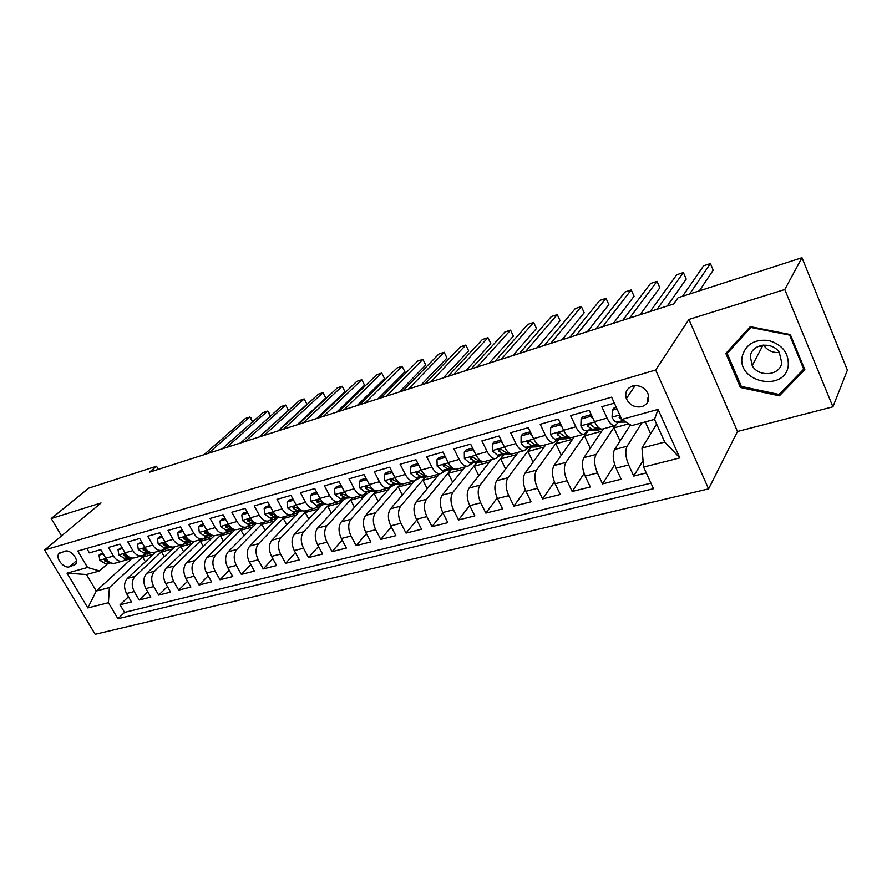 <?xml version="1.0" encoding="UTF-8"?>
<svg xmlns="http://www.w3.org/2000/svg" width="892" height="892" viewBox="0 0 892 892"><rect width="100%" height="100%" fill="white"/><g stroke="black" fill="none" stroke-linecap="round" stroke-linejoin="round"><path stroke-width="1.34" d="M632.528 386.013C626.697 388.321 624.634 392.525 626.351 398.657C629.618 405.158 634.781 407.834 641.861 406.663C647.993 404.254 650 399.828 647.86 393.361C644.381 387.228 639.274 384.775 632.528 386.013M832.927 406.808L784.782 289.51L688.914 319.447L737.472 431.483L832.927 406.808L847.4 370.135L801.975 257.699L678.087 297.727L673.794 303.893L149.432 472.225L156.524 466.237L88.787 488.114L51.234 518.531L61.548 535.891M737.472 431.483L708.605 488.872L95.176 634.301L44.6 550.018L655.665 370.002L708.605 488.872M614.354 403.128L601.821 406.707L607.062 418.103L594.473 421.615C597.272 427.223 600.082 429.676 602.903 428.963L614.889 425.662M594.473 421.615L589.222 410.298L570.579 415.616L575.831 426.822L563.588 430.245C566.398 435.775 569.252 438.162 572.151 437.426L583.781 434.226M563.588 430.245L558.336 419.106L540.206 424.28L545.458 435.318L533.55 438.641C536.36 444.082 539.259 446.413 542.236 445.654L553.519 442.543M533.55 438.641L528.298 427.681L510.67 432.709L515.91 443.569L504.326 446.814C507.135 452.166 510.068 454.441 513.123 453.66L524.072 450.65M504.326 446.814L499.074 436.01L481.914 440.904L487.166 451.608L475.871 454.764C478.692 460.027 481.658 462.268 484.78 461.465L495.406 458.533M475.871 454.764L470.63 444.127L453.928 448.888L459.168 459.436L448.174 462.502C450.995 467.687 453.995 469.872 457.172 469.058L467.497 466.215M448.174 462.502L442.934 452.021L426.666 456.671L431.906 467.051L421.202 470.051C424.023 475.157 427.045 477.287 430.278 476.462L440.313 473.697M421.202 470.051L415.962 459.714L400.118 464.241L405.347 474.477L394.911 477.398C397.732 482.427 400.787 484.512 404.076 483.665L413.832 480.989M394.911 477.398L389.692 467.218L374.25 471.623L379.468 481.713L369.299 484.557C372.109 489.507 375.186 491.559 378.52 490.7L388.009 488.091M369.299 484.557L364.081 474.522L349.028 478.814L354.236 488.76L344.312 491.537C347.133 496.42 350.233 498.427 353.611 497.558L362.832 495.015M344.312 491.537L339.116 481.647L324.432 485.828L329.627 495.64L319.949 498.349C322.77 503.166 325.881 505.128 329.304 504.236L338.28 501.772M319.949 498.349L314.764 488.593L300.437 492.674L305.622 502.352L296.189 504.983C298.998 509.745 302.132 511.662 305.599 510.77L314.33 508.362M296.189 504.983L291.004 495.372L277.033 499.353L282.195 508.897L272.985 511.473C275.795 516.156 278.951 518.04 282.452 517.137L290.948 514.795M272.985 511.473L267.823 501.984L254.187 505.875L259.338 515.286L250.351 517.795C253.15 522.422 256.316 524.273 259.851 523.348L268.124 521.073M250.351 517.795L245.2 508.44L231.875 512.231L237.016 521.53L228.24 523.983C231.028 528.543 234.206 530.35 237.774 529.424L245.835 527.205M228.24 523.983L223.1 514.74L210.088 518.453L215.217 527.618L206.643 530.015C209.43 534.52 212.619 536.293 216.221 535.356L224.07 533.193M206.643 530.015L201.525 520.895L188.814 524.518L193.921 533.572L185.547 535.914C188.323 540.351 191.524 542.102 195.147 541.154L202.796 539.047M185.547 535.914L180.44 526.904L168.019 530.45L173.115 539.381L164.92 541.678C167.696 546.06 170.907 547.777 174.553 546.818L182.013 544.767M164.92 541.678L159.835 532.78L147.704 536.248L152.777 545.068L144.772 547.309C147.537 551.635 150.748 553.319 154.428 552.36L161.697 550.364M144.772 547.309L139.698 538.534L127.835 541.912L132.886 550.632L125.058 552.817C127.824 557.087 131.046 558.749 134.737 557.779L141.828 555.827M125.058 552.817L120.007 544.142L108.4 547.454L113.44 556.062C116.194 560.31 119.428 561.938 123.129 560.968L127.121 558.013M155.844 551.97L127.422 578.406C123.932 582.521 123.631 587.56 126.541 593.526L131.47 601.922L120.052 604.776L128.459 596.793M163.604 549.695L135.082 576.377C131.603 580.502 131.314 585.565 134.224 591.552L139.163 599.993L147.738 591.742M139.163 599.993L150.837 597.071L145.887 588.564C142.965 582.532 143.244 577.447 146.701 573.311L174.877 546.729M194.322 541.377L166.403 568.092C162.98 572.263 162.734 577.392 165.667 583.502L170.628 592.11L158.698 595.098L167.428 586.568M214.448 535.657L186.551 562.763C183.172 566.955 182.949 572.14 185.893 578.328L190.877 587.036L178.679 590.091L187.576 581.261M235.165 529.658L207.156 557.31C203.811 561.536 203.621 566.766 206.576 573.021L211.582 581.852L199.094 584.974L208.17 575.831M256.461 523.392L228.24 551.735C224.94 555.984 224.773 561.269 227.739 567.602L232.756 576.544L219.99 579.733L229.233 570.256M277.914 517.293L249.805 546.027C246.549 550.308 246.415 555.649 249.403 562.06L254.432 571.114L241.364 574.381L250.786 564.547M299.812 511.094L271.882 540.195C268.67 544.488 268.57 549.885 271.569 556.385L276.609 565.55L263.24 568.906L272.84 558.682M320.964 506.065L294.483 534.219C291.327 538.534 291.26 543.997 294.271 550.576L299.322 559.864L285.63 563.287L295.419 552.672M343.308 500.211L317.619 528.086C314.53 532.446 314.486 537.954 317.519 544.622L322.592 554.032L308.565 557.545L318.533 546.495M366.456 493.934L341.335 521.82C338.291 526.202 338.291 531.766 341.335 538.523L346.419 548.056L332.047 551.657L342.205 540.139M389.247 487.645L390.306 487.355L365.62 515.386C362.654 519.802 362.687 525.421 365.742 532.268L370.838 541.946L356.109 545.625L366.456 533.617M414.579 480.766L390.529 508.808C387.619 513.246 387.697 518.921 390.763 525.856L395.858 535.668L380.772 539.448L391.309 526.904M439.555 473.908L416.051 502.051C413.219 506.511 413.342 512.264 416.419 519.289L421.526 529.235L406.05 533.115L416.776 519.991M465.167 466.862L442.231 495.127C439.477 499.62 439.644 505.43 442.733 512.554L447.851 522.645L431.973 526.615L442.9 512.867M491.414 459.636L469.103 488.013C466.427 492.54 466.639 498.405 469.738 505.641L474.856 515.877L458.566 519.958L469.683 505.519M518.33 452.233L496.666 480.721C494.079 485.27 494.335 491.213 497.457 498.539L502.575 508.931L485.861 513.112L497.167 497.926M545.937 444.629L524.975 473.239C522.478 477.811 522.79 483.821 525.912 491.258L531.041 501.795L513.87 506.098L525.377 490.076M574.27 436.835L554.032 465.546C551.635 470.151 552.003 476.216 555.147 483.765L560.265 494.469L542.637 498.896L554.356 481.925M603.349 428.84L583.903 457.652C581.606 462.279 582.03 468.423 585.185 476.083L590.303 486.943L572.185 491.481L584.115 473.462M630.499 424.826L614.588 449.523C612.403 454.184 612.893 460.395 616.049 468.177L621.167 479.216L602.546 483.877L614.688 464.654M607.062 418.103C609.872 423.745 612.659 426.22 615.447 425.506L618.323 422.161M575.831 426.822C578.64 432.386 581.484 434.794 584.349 434.07L587.326 430.747M545.458 435.318C548.279 440.782 551.156 443.134 554.099 442.387L557.177 439.087M515.91 443.569C518.731 448.955 521.653 451.263 524.674 450.482L527.83 447.215M487.166 451.608C489.976 456.905 492.93 459.157 496.019 458.365L499.264 455.121M459.168 459.436C461.989 464.654 464.977 466.851 468.122 466.048L471.444 462.814M431.906 467.051C434.727 472.191 437.738 474.343 440.949 473.518L444.339 470.307M405.347 474.477C408.168 479.539 411.212 481.647 414.479 480.81L417.935 477.621M379.468 481.713C382.278 486.697 385.355 488.76 388.667 487.913L392.179 484.735M354.236 488.76C357.045 493.677 360.134 495.707 363.501 494.837L367.08 491.682M329.627 495.64C332.437 500.49 335.548 502.464 338.96 501.583L342.584 498.45M305.622 502.352C308.431 507.124 311.564 509.064 315.01 508.172L318.689 505.062M282.195 508.897C285.005 513.614 288.149 515.509 291.639 514.606L295.363 511.506M259.338 515.286C262.137 519.936 265.303 521.798 268.827 520.883L272.595 517.806M237.016 521.53C239.814 526.113 242.992 527.941 246.549 527.016L250.351 523.95M215.217 527.618C218.005 532.145 221.194 533.94 224.784 533.003L228.631 529.96M193.921 533.572C196.708 538.032 199.908 539.794 203.521 538.846L207.401 535.824M173.115 539.381C175.891 543.797 179.102 545.525 182.737 544.566L186.651 541.567M152.777 545.068C155.542 549.416 158.765 551.122 162.422 550.163L166.369 547.175M132.886 550.632C135.651 554.924 138.873 556.586 142.564 555.627L146.533 552.65M69.487 566.799L75.519 564.413C79.6 560.154 70.758 549.071 64.949 551.189L59.05 553.519C54.858 557.701 63.644 568.862 69.487 566.799L76.444 560.756M656.623 424.035L641.961 448.018L664.741 442.053L654.527 419.385L631.748 425.607L621.813 419.441L611.622 397.163L77.805 551.055L87.539 567.468L99.581 570.947L108.144 563.265M621.813 419.441L658.073 409.395L679.838 457.897L643.611 467.073L653.501 488.693L117.945 618.758L108.434 602.713L87.84 607.931L67.034 573.155L87.539 567.468M641.85 422.841L627.109 446.223L614.588 449.523M615.179 425.595L596.079 454.429L583.903 457.652M587.839 430.725L565.885 462.413L554.032 465.546M558.994 439.031L536.505 470.184L524.975 473.239M530.885 447.082L507.894 477.755L496.666 480.721M503.489 454.909L480.041 485.125L469.103 488.013M476.774 462.513L452.902 492.306L442.231 495.127M450.716 469.906L426.443 499.297L416.051 502.051M425.294 477.108L400.664 506.121L390.529 508.808M400.475 484.122L375.51 512.777L365.62 515.386M376.257 490.946L350.98 519.267L341.335 521.82M352.429 497.803L327.041 525.6L317.619 528.086M329.404 504.214L303.67 531.777L294.483 534.219M306.993 510.38L280.857 537.82L271.882 540.195M285.083 516.412L258.569 543.707L249.805 546.027M263.664 522.299L236.804 549.472L228.24 551.735M242.724 528.064L215.53 555.103L207.156 557.31M222.242 533.695L194.735 560.6L186.551 562.763M202.205 539.214L174.408 565.974L166.403 568.092M182.581 544.622L154.528 571.237L146.701 573.311M120.052 604.776L124.557 612.403L650.959 483.13M627.109 446.223C624.969 450.884 625.482 457.128 628.648 464.944L633.755 476.06L646.287 472.916M602.546 483.877L597.428 472.938C594.273 465.234 593.827 459.068 596.079 454.429M572.185 491.481L567.067 480.721C563.922 473.128 563.532 467.029 565.885 462.413M542.637 498.896L537.508 488.281C534.386 480.799 534.04 474.767 536.505 470.184M513.87 506.098L508.752 495.651C505.63 488.281 505.34 482.316 507.894 477.755M485.861 513.112L480.743 502.82C477.633 495.551 477.398 489.652 480.041 485.125M458.566 519.958L453.459 509.811C450.36 502.642 450.17 496.811 452.902 492.306M431.973 526.615L426.867 516.613C423.778 509.544 423.644 503.779 426.443 499.297M406.05 533.115L400.954 523.258C397.877 516.278 397.776 510.57 400.664 506.121M380.772 539.448L375.677 529.725C372.622 522.846 372.566 517.193 375.51 512.777M356.109 545.625L351.024 536.036C347.98 529.246 347.969 523.66 350.98 519.267M332.047 551.657L326.974 542.191C323.941 535.501 323.963 529.96 327.041 525.6M308.565 557.545L303.503 548.212C300.481 541.589 300.537 536.114 303.67 531.777M285.63 563.287L280.59 554.077C277.579 547.543 277.668 542.124 280.857 537.82M263.24 568.906L258.212 559.808C255.212 553.363 255.335 548 258.569 543.707M241.364 574.381L236.347 565.405C233.37 559.039 233.526 553.731 236.804 549.472M219.99 579.733L214.983 570.869C212.017 564.58 212.207 559.329 215.53 555.103M199.094 584.974L194.11 576.221C191.156 570.01 191.367 564.803 194.735 560.6M178.679 590.091L173.706 581.45C170.762 575.307 171.008 570.155 174.408 565.974M158.698 595.098L153.747 586.557C150.826 580.491 151.083 575.385 154.528 571.237M86.792 548.457L89.401 552.873L100.751 549.639L105.791 558.202C108.534 562.428 111.768 564.045 115.481 563.075L122.394 561.168M99.581 570.947L86.491 574.526L96.28 591.006L109.393 587.56L108.434 602.713M132.272 558.08L96.28 591.006L87.84 607.931M144.738 554.947L109.393 587.56M784.782 289.51L801.975 257.699M688.914 319.447L655.665 370.002M44.6 550.018L101.03 502.977L51.234 518.531M158.297 469.37L156.524 466.237M124.557 612.403L117.945 618.758M145.385 561.692L142.742 557.132L145.251 554.813M142.742 557.132L153.457 554.188M633.755 476.06L643.054 460.584M164.284 556.72L161.552 551.97L164.072 549.617M161.552 551.97L172.502 548.97M183.585 551.657L180.764 546.696L183.206 544.376M180.764 546.696L191.97 543.629M203.309 546.484L200.399 541.31L202.729 539.069M200.399 541.31L211.861 538.166M223.468 541.21L220.458 535.813L222.766 533.561M220.458 535.813L232.188 532.591M244.085 535.824L240.963 530.194L243.237 527.919M240.963 530.194L252.971 526.893M265.158 530.339L261.925 524.44L264.177 522.166M261.925 524.44L274.223 521.062M286.722 524.73L283.366 518.564L285.585 516.267M283.366 518.564L295.966 515.108M308.777 519.021L305.298 512.543L307.484 510.246M305.298 512.543L318.199 509.009M331.356 513.19L327.743 506.388L329.895 504.08M327.743 506.388L340.967 502.765M354.47 507.247L350.701 500.089L352.831 497.758M350.701 500.089L364.259 496.376M378.141 501.17L374.216 493.644L376.636 490.935M374.216 493.644L388.12 489.831M402.381 494.982L398.3 487.032L400.865 484.088M398.3 487.032L412.561 483.13M427.223 488.671L422.964 480.275L425.674 477.086M422.964 480.275L437.593 476.261M452.69 482.238L448.241 473.34L451.084 469.883M448.241 473.34L463.249 469.225M478.803 475.67L474.143 466.237L477.142 462.491M474.143 466.237L489.552 462.011M505.597 468.98L500.702 458.945L503.846 454.887M500.702 458.945L516.524 454.608M533.082 462.168L527.941 451.475L531.242 447.07M527.941 451.475L544.187 447.026M561.302 455.243L555.883 443.815L559.34 439.02M555.883 443.815L572.586 439.232M590.281 448.197L584.561 435.954L588.174 430.725M584.561 435.954L601.721 431.237M620.052 441.038L613.997 427.87L615.614 425.439M613.997 427.87L628.849 423.8M650.658 433.791L645.284 421.905M643.611 467.073L641.961 448.018M86.491 574.526L67.034 573.155M658.073 409.395L654.527 419.385M679.838 457.897L664.741 442.053M790.323 334.556L750.272 326.639L725.832 353.444L740.427 387.507L779.396 395.814L804.84 369.689L790.323 334.556M780.935 392.569L779.396 395.814M741.185 386.08L740.427 387.507M103.282 553.943L98.99 555.159L99.837 560.332L105.345 563.599L110.987 562.919M125.226 559.741L132.217 558.08M102.647 552.862L98.99 555.159M252.458 422.005L249.782 417.032L208.427 453.281M252.503 421.961L250.842 417.657L249.782 417.032L245.389 418.493L203.934 454.719M123.687 560.745L125.025 560.321M129.084 559.239L124.311 560.41M108.489 561.436L104.386 559.607L104.643 560.901L110.028 562.473M742.189 356.499C736.825 382.333 784.425 392.502 788.26 365.954C788.996 353.154 782.451 344.658 768.625 340.476C754.409 339.049 745.601 344.39 742.189 356.499M750.295 356.287L752.19 365.586C758.668 377.639 780.121 375.722 781.771 362.743L779.262 352.318C771.948 340.956 751.61 343.888 750.295 356.287M779.418 352.552C772.639 352.909 767.343 350.411 763.53 345.07M789.665 335.124L803.725 369.132L779.095 394.465L741.33 386.414L727.192 353.41L750.897 327.453L789.665 335.124L789.977 334.489M804.183 368.106L803.725 369.132M729.444 349.486L727.192 353.41M751.242 326.829L750.897 327.453M122.55 548.502L118.045 549.773L118.87 555.014L124.367 558.336L130.344 557.634M144.582 554.445L151.673 552.627M121.914 547.409L118.045 549.773M222.052 448.91L263.084 412.595L267.567 411.101L268.581 411.758L270.332 416.263L267.567 411.101L226.646 447.438M143.099 555.404L144.069 555.069M148.239 553.965L147.28 554.122M128.058 556.318L123.486 554.289L123.754 555.582L129.34 557.177M142.252 542.938L137.524 544.276L138.316 549.583L143.802 552.973L150.146 552.237M164.384 549.015L171.554 547.03M141.605 541.834L137.524 544.276M259.104 437.013L288.473 410.331L285.685 405.068L245.222 441.473M288.473 410.331L285.685 405.068L281.125 406.585L240.539 442.978M167.819 548.58L163.359 549.74M148.005 551.044L143.021 548.859L143.278 550.152L147.548 551.936L149.098 551.758M162.4 537.252L157.438 538.657L158.196 544.042L163.671 547.476L170.405 546.718M184.622 543.473L189.16 542.715L191.88 541.288M161.753 536.125L159.49 536.772L157.438 538.657M277.936 430.97L306.948 404.232L304.161 398.914L264.166 435.385M306.948 404.232L304.161 398.914L299.511 400.463L259.394 436.924M187.833 543.072L183.551 544.209M168.354 545.603L162.991 543.306L163.247 544.599L167.506 546.417L169.313 546.216M183.005 531.431L177.809 532.903L178.534 538.355L183.997 541.857L191.133 541.076M205.327 537.809L209.62 537.084L212.664 535.401M182.358 530.294L179.85 531.008L177.809 532.903M297.136 424.804L325.781 398.01L322.993 392.636L283.5 429.186M325.781 398.01L322.993 392.636L318.243 394.219L278.639 430.747M208.304 537.441L204.212 538.556M189.137 540.017L183.417 537.631L183.674 538.913L187.911 540.775L189.985 540.552M204.101 525.477L198.66 527.016L199.34 532.546L204.792 536.103L212.352 535.3M226.512 532.011L230.537 531.32L233.827 529.424M203.454 524.329L200.667 525.109L198.66 527.016M316.738 418.515L344.992 391.677L342.193 386.236L303.247 422.841M344.992 391.677L342.193 386.236L337.354 387.853L298.274 424.447M229.244 531.677L225.375 532.758M210.367 534.275L204.313 531.822L204.569 533.104L208.795 534.999L211.136 534.754M225.687 519.389L219.99 520.995L220.625 526.603L226.066 530.227L234.083 529.391M248.177 526.079L251.945 525.433L255.268 523.459M225.029 518.219L221.974 519.077L219.99 520.995M336.741 412.093L364.572 385.21L361.773 379.713L323.395 416.374M364.572 385.21L361.773 379.713L356.845 381.352L318.31 418.013M250.663 525.789L247.062 526.793M232.076 528.376L228.553 526.436L225.687 525.879L225.955 527.161L230.158 529.09L232.79 528.822M247.786 513.145L241.821 514.829L242.412 520.515L247.831 524.206L256.339 523.359M270.365 520.014L273.855 519.4L277.222 517.36M247.14 511.963L243.784 512.911L241.821 514.829M357.168 405.537L384.552 378.621L381.754 373.057L343.966 409.774M384.552 378.621L381.754 373.057L376.714 374.729L338.782 411.435M272.573 519.757L269.362 520.649M254.276 522.333L250.507 520.326L247.575 519.802L247.842 521.073L252.035 523.047L254.967 522.757M270.421 506.756L264.177 508.518L264.723 514.294L270.131 518.04L279.14 517.17M293.067 513.814L296.278 513.235L299.679 511.105M269.763 505.552L266.117 506.589L264.177 508.518M378.018 398.847L404.946 371.886L402.125 366.266L364.973 403.028M404.946 371.886L402.125 366.266L396.996 367.972L359.677 404.734M276.977 516.111L272.985 514.071L269.986 513.58L270.254 514.829L274.424 516.858L277.668 516.546M293.613 500.2L287.068 502.051L287.57 507.905L292.955 511.729L302.522 510.848M316.325 507.459L319.225 506.912L322.681 504.705M292.955 498.985L288.986 500.111L287.068 502.051M399.304 392.012L425.74 365.029L422.931 359.331L386.437 396.137M425.74 365.029L422.931 359.331L417.69 361.082L381.029 397.877M300.136 509.745L295.999 507.671L292.933 507.225L293.212 508.451L297.348 510.514L300.938 510.191M317.374 493.499L310.527 495.428L310.985 501.371L316.337 505.273L326.517 504.37M340.142 500.947L342.74 500.445L346.23 498.149M316.716 492.261L312.412 493.477L310.527 495.428M421.057 385.032L446.97 358.015L444.16 352.262L408.369 389.102M446.97 358.015L444.16 352.262L438.808 354.046L402.838 390.874M324.03 503.211L319.592 501.114L316.448 500.713L316.727 501.906L320.841 504.025L324.777 503.679M341.725 486.619L334.567 488.638L334.968 494.681L340.287 498.65L351.158 497.736M364.549 494.291L366.824 493.811L370.347 491.425M341.067 485.371L336.418 486.686L334.567 488.638M443.279 377.896L468.646 350.868L465.836 345.037L430.78 381.91M468.646 350.868L465.836 345.037L460.372 346.854L425.138 383.716M348.426 496.51L343.755 494.391L340.532 494.045L340.822 495.205L344.914 497.368L349.218 497.011M366.701 479.562L359.208 481.68L359.554 487.812L364.85 491.86L376.535 490.923M389.559 487.456L395.067 484.523M366.043 478.302L361.026 479.718L359.208 481.68M465.981 370.604L490.778 343.565L487.957 337.667L453.693 374.551M487.957 337.667L482.382 339.517L447.918 376.402M373.458 489.652L368.53 487.5L365.229 487.21L365.53 488.337L369.578 490.544L374.294 490.176M392.458 472.615L384.485 474.544L384.764 480.777L390.027 484.902L402.738 483.921M415.204 480.453L420.388 477.443M391.655 471.043L386.258 472.57L384.485 474.544M489.195 363.155L513.391 336.106L510.57 330.129L477.131 367.025M510.57 330.129L504.872 332.025L471.221 368.92M399.125 482.617L393.941 480.431C392.513 479.082 391.376 479.015 390.562 480.219L390.863 481.29L394.877 483.553L400.006 483.174M418.917 465.535L418.303 465L410.398 467.23L410.621 473.552L415.839 477.755L429.141 476.696M441.529 473.251L446.357 470.184M417.935 463.606L412.137 465.245L410.398 467.23M512.922 355.54L536.482 328.479L533.661 322.436L501.092 359.342M533.661 322.436L527.841 324.376L495.049 361.282M425.462 475.414L423.979 475.514L419.998 473.184C418.504 471.79 417.344 471.745 416.542 473.05L416.843 474.065L420.823 476.384L426.398 476.005M446.056 458.265L445.108 457.429L436.991 459.714L437.158 466.148L442.332 470.441L455.946 469.292M468.59 465.836L472.983 462.725M444.907 455.968L438.686 457.73L436.991 459.714M537.185 347.746L560.076 320.696L557.255 314.575L525.6 351.47M557.255 314.575L551.312 316.548L519.423 353.455M452.489 468.021L450.683 468.133L446.747 465.747C445.164 464.297 443.982 464.286 443.201 465.713L447.438 469.025L453.493 468.646M473.92 450.806L472.626 449.657L464.297 452.01L464.386 458.544L469.515 462.926L483.564 461.688M496.521 458.131L500.3 455.065M472.604 448.13L465.947 450.014L464.297 452.01M562.016 339.785L584.193 312.735L581.372 306.536L550.687 343.42M581.372 306.536L575.295 308.565L544.354 345.449M480.242 460.439L478.09 460.551L474.198 458.109C472.526 456.615 471.31 456.637 470.563 458.187L474.756 461.476L481.323 461.108M472.626 449.657L473.083 449.1M502.542 443.146L500.88 441.674L492.328 444.093L492.339 450.728L497.424 455.21L511.93 453.883M525.667 449.891L528.332 447.193M501.048 440.079L493.923 442.097L492.328 444.093M587.415 331.623L608.846 304.596L606.025 298.318L576.366 335.18M606.025 298.318L599.814 300.392L569.888 337.254M508.752 452.657L506.221 452.768L502.386 450.27C500.613 448.721 499.375 448.788 498.673 450.482L502.809 453.716L509.923 453.381M500.88 441.674L501.471 440.938M531.933 435.285L529.904 433.479L521.118 435.965L521.062 442.711C522.612 445.699 524.295 447.227 526.079 447.282L537.084 446.825L541.076 445.866M530.272 431.806L522.667 433.958L521.118 435.965M613.406 323.283L634.056 296.278L631.235 289.922L602.646 326.74M631.235 289.922L624.879 292.041L596.023 328.869M538.054 444.673L535.122 444.785L531.331 442.22C529.447 440.615 528.187 440.726 527.551 442.566L531.61 445.755L539.337 445.442M530.383 441.395L529.759 441.139M529.904 433.479L530.628 432.542M562.15 427.19L559.73 425.06L550.698 427.614L550.565 434.471C552.115 437.515 553.776 439.065 555.526 439.143L566.286 438.786L571.014 437.626M560.31 423.299L552.193 425.595L550.698 427.614M640.021 314.742L659.835 287.77L657.025 281.326L629.574 318.098M657.025 281.326L650.524 283.489L622.783 320.273M568.171 436.478L564.814 436.578L561.079 433.947C559.061 432.285 557.779 432.453 557.232 434.449L561.213 437.571L569.598 437.314M560.243 433.178L559.195 432.776M559.73 425.06L560.589 423.901M593.202 418.883L590.404 416.408L581.105 419.028L580.893 426.008C582.443 429.097 584.07 430.68 585.788 430.78L596.291 430.535L601.799 429.152M591.195 414.557L582.543 417.01L581.105 419.028M667.272 305.989L686.216 279.073L683.406 272.528L657.148 309.245M683.406 272.528L676.749 274.747L650.19 311.475M599.145 428.06L595.332 428.138L591.664 425.439C589.501 423.722 588.196 423.945 587.761 426.108L591.63 429.163L600.795 428.963M590.894 424.703L589.534 424.235M590.404 416.408L591.396 414.992M616.996 408.893L612.38 410.197L612.068 417.3C613.618 420.433 615.224 422.061 616.896 422.172L626.039 422.061M647.492 402.526L647.313 398.2M616.327 407.443L613.752 408.168L612.38 410.197M699.328 290.87L713.21 270.165L710.4 263.541L689.616 294.003M710.4 263.541L703.598 265.805L682.547 296.289M633.733 385.734L634.223 386.938M620.063 415.594L619.293 417.757L623.541 420.511M135.082 576.377L127.422 578.406M134.224 591.552L126.541 593.526M628.648 464.944L616.049 468.177M597.428 472.938L585.185 476.083M567.067 480.721L555.147 483.765M537.508 488.281L525.912 491.258M508.752 495.651L497.457 498.539M480.743 502.82L469.738 505.641M453.459 509.811L442.733 512.554M426.867 516.613L416.419 519.289M400.954 523.258L390.763 525.856M375.677 529.725L365.742 532.268M351.024 536.036L341.335 538.523M326.974 542.191L317.519 544.622M303.503 548.212L294.271 550.576M280.59 554.077L271.569 556.385M258.212 559.808L249.403 562.06M236.347 565.405L227.739 567.602M214.983 570.869L206.576 573.021M194.11 576.221L185.893 578.328M173.706 581.45L165.667 583.502M153.747 586.557L145.887 588.564M113.44 556.062L105.791 558.202M76.088 563.465L73.568 565.662M105.958 558.492L99.826 560.198M128.114 559.395L124.523 560.388M108.924 562.607L105.345 563.599M106.07 559.618L104.643 560.901M760.296 345.639L761.768 347.479M125.237 553.107L118.848 554.891M128.024 557.333L124.367 558.336M125.203 554.278L123.754 555.582M144.939 547.599L138.293 549.461M166.871 548.736L163.481 549.662M147.548 551.936L143.802 552.973M144.749 548.803L143.278 550.152M165.098 541.968L158.174 543.908M186.885 543.228L183.785 544.075M167.506 546.417L163.671 547.476M164.741 543.217L163.247 544.599M185.714 536.215L178.511 538.222M207.368 537.586L204.558 538.355M187.911 540.775L183.997 541.857M185.179 537.497L183.674 538.913M206.821 530.316L199.317 532.413M228.307 531.822L225.821 532.513M208.795 534.999L204.792 536.103M206.097 531.643L204.569 533.104M228.408 524.284L220.603 526.47M249.727 525.923L247.575 526.525M230.158 529.09L226.066 530.227M227.505 525.644L225.955 527.161M250.518 518.107L242.401 520.382M271.659 519.891L269.841 520.393M252.035 523.047L247.831 524.206M249.414 519.512L247.842 521.073M273.164 511.785L264.712 514.149M294.092 513.714L292.643 514.115M274.424 516.858L270.131 518.04M271.837 513.235L270.254 514.829M296.356 505.307L287.558 507.76M317.073 507.392L316.002 507.682M297.348 510.514L292.955 511.729M294.806 506.801L293.212 508.451M320.128 498.673L310.973 501.226M340.61 500.914L339.93 501.092M320.841 504.025L316.337 505.273M318.332 500.211L316.727 501.906M344.49 491.86L334.957 494.525M344.914 497.368L340.287 498.65M342.45 493.466L340.822 495.205M369.466 484.891L359.543 487.656M369.578 490.544L364.85 491.86M373.28 489.53L372.588 489.719M367.158 486.541L365.53 488.337M395.089 477.733L384.753 480.621M394.877 483.553L390.027 484.902M398.891 482.449L397.955 482.706M392.502 479.439L390.863 481.29M421.381 470.385L410.621 473.396M428.595 476.685L427.669 476.941M420.823 476.384L415.839 477.755M425.161 475.18L423.979 475.514M418.482 472.158L416.843 474.065M448.353 462.859L437.147 465.981M455.522 469.281L453.972 469.705M447.438 469.025L442.332 470.441M452.121 467.731L450.683 468.133M445.141 464.687L443.502 466.65M476.049 455.121L464.386 458.377M483.152 461.677L480.955 462.279M474.756 461.476L469.515 462.926M479.796 460.082L478.09 460.551M472.504 457.016L470.865 459.046M504.504 447.171L492.339 450.572M511.529 453.861L508.652 454.652M502.809 453.716L497.424 455.21M508.217 452.222L506.221 452.768M500.59 449.144L498.962 451.229M533.728 439.009L521.062 442.543M540.675 445.833L537.084 446.825M531.61 445.755L526.079 447.282M537.419 444.149L535.122 444.785M529.435 441.061L527.819 443.201M563.766 430.624L550.565 434.304M570.635 437.593L566.286 438.786M561.213 437.571L555.526 439.143M567.435 435.853L564.814 436.578M559.061 432.765L557.467 434.95M594.641 421.994L580.893 425.841M601.42 429.119L596.291 430.535M591.63 429.163L585.788 430.78M598.287 427.324L595.332 428.138M589.512 424.235L587.951 426.476M619.773 414.97L612.079 417.122M622.906 420.511L616.896 422.172M620.33 416.185L619.293 417.757M635.137 385.578L626.351 398.657M59.887 552.806L59.05 553.519M763.017 345.115L752.19 365.586M760.274 345.65L761.735 347.534M292.253 514.338L295.007 513.58M315.612 507.905L317.976 507.258M339.551 501.326L341.502 500.78M364.092 494.569L365.608 494.146M341.101 493.432L340.532 494.045M365.865 486.519L365.229 487.21M415.048 480.543L415.627 480.387M391.253 479.428L390.562 480.219M417.311 472.158L416.542 473.05M444.049 464.699L443.19 465.713M471.5 457.038L470.563 458.187M499.698 449.167L498.673 450.482M528.666 441.094L527.551 442.566M558.448 432.787L557.232 434.449M589.054 424.257L587.761 426.108M620.219 415.951L619.171 417.545"/></g></svg>
